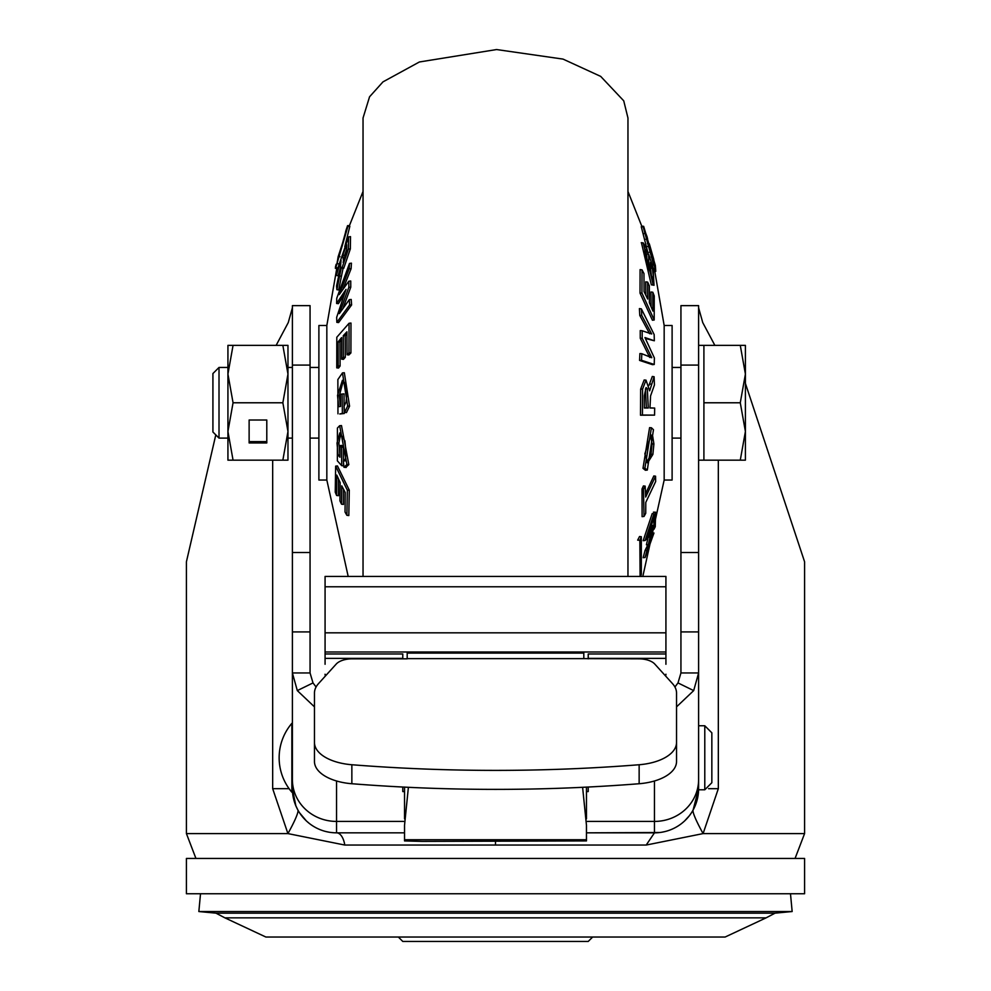 <?xml version="1.0" encoding="UTF-8"?>
<svg xmlns="http://www.w3.org/2000/svg" width="991" height="991" viewBox="0 0 991 991"><rect width="100%" height="100%" fill="white"/><g stroke="black" fill="none" stroke-linecap="round" stroke-linejoin="round"><path stroke-width="1.49" d="M804.581 858.441L804.581 893.758L186.419 893.758L186.419 858.441L804.581 858.441M676.531 706.868L693.688 690.603L698.605 672.963L698.605 788.675L693.118 809.994A42.613 4.534 -121.6 0 0 703.09 833.592L646.206 845.05L344.794 845.05L287.923 833.592L272.674 788.675L272.674 460.171M792.156 911.534L198.844 911.534L215.964 913.157L775.036 913.157L792.156 911.534L790.484 893.758M592.643 937.04L588.22 941.45L402.78 941.45L398.357 937.04M215.803 434.888L186.419 561.761L186.419 833.592L195.933 858.441M325.073 664.28L325.073 576.44L665.927 576.44L665.927 586.783L325.073 586.783M665.927 664.28L665.927 651.991L325.073 651.991M314.469 742.519A44.149 22.483 0 0 0 351.855 764.742A936.606 477.055 0 0 0 639.145 764.742A44.149 22.483 0 0 0 676.531 742.519L676.531 761.509A44.149 22.483 180 0 1 639.145 783.732A936.606 477.055 180 0 1 351.855 783.732A44.149 22.483 180 0 1 314.469 761.509L314.469 693.006A44.149 22.483 180 0 1 318.532 683.592L336.222 664.057A17.665 8.993 180 0 1 352.263 658.829L407.19 658.829L407.19 653.094L583.81 653.094L583.81 658.631L407.19 658.631M316.079 686.998L313.007 682.923L310.059 672.963L310.059 631.924L292.395 631.924L292.395 305.637L310.059 305.637L310.059 631.924M314.469 706.868L297.312 690.603L292.395 672.963L310.059 672.963M292.395 631.924L292.395 788.675L295.838 805.77M402.78 787.04L402.78 791.574L404.539 791.574M586.461 791.574L588.22 791.574L588.22 787.04M680.941 672.963L680.941 552.507L698.605 552.507L698.605 672.963L680.941 672.963L677.993 682.923L674.921 686.998M680.941 365.084L680.941 305.637L698.605 305.637L698.605 365.084L680.941 365.084L680.941 552.507M292.395 307.817L288.245 322.608L276.13 345.376M186.419 833.592L287.923 833.592A42.712 4.695 -58.1 0 0 297.882 810.006L295.875 805.856M404.539 832.836L336.432 832.836M333.781 832.75L331.192 832.502M328.591 832.106L325.878 831.523M311.744 825.206L310.827 824.574M308.994 823.174L306.851 821.353M306.33 820.882L299.567 812.806M665.927 651.991L665.927 586.783M665.593 675.998A8.832 6.553 0 0 0 665.927 674.214M588.22 658.829L588.22 653.986L665.927 653.986M402.78 658.829L402.78 653.986L325.073 653.986M325.073 674.214A8.832 6.553 0 0 0 325.407 675.998M404.539 839.724L404.539 840.925L422.203 841.396L586.461 840.925L586.461 839.724L404.539 839.724L404.539 825.23L408.391 787.312M586.461 839.724L586.461 825.23L582.609 787.337L583.823 787.25M586.461 787.065L586.461 818.863M676.531 742.519L676.531 693.006A44.149 22.483 180 0 0 672.468 683.592L654.778 664.057A17.665 8.993 180 0 0 638.737 658.829L583.81 658.631M404.539 787.065L404.539 818.863M659.721 832.514L586.461 832.836L654.456 832.836L646.206 845.05M336.544 780.995L336.544 832.836A17.665 8.646 -90.1 0 1 344.794 845.05M691.421 812.831L689.402 815.667M689.29 815.804L684.583 820.957M683.939 821.551L681.907 823.261M679.925 824.735L679.145 825.28M664.949 831.573L662.223 832.143M698.605 788.675A44.149 44.149 0 0 1 654.456 832.836A44.149 44.149 0 0 0 698.605 788.675M698.605 672.963L698.605 725.759L704.787 725.759L704.787 789.777L698.605 789.777L698.605 757.768M698.605 552.507L698.605 365.084M714.87 345.376L702.755 322.608L698.605 307.817M718.326 460.171L718.326 788.675L703.09 833.592L804.581 833.592L804.581 561.761L745.405 383.418M336.544 832.836A44.149 44.149 0 0 1 292.395 788.675A44.149 44.149 0 0 0 336.544 832.836M291.862 792.205L291.862 723.331A52.981 52.981 0 0 0 291.862 792.205L291.862 723.331M711.848 735.248L711.848 780.289L711.848 735.248M704.787 725.759L711.848 732.82L711.848 782.717L704.787 789.777M343.183 267.694L338.687 289.967L336.89 289.682L341.35 267.409L341.895 268.251L348.411 249.063L348.572 236.886L336.432 272.314L336.321 275.51L341.04 260.237L340.421 267.669L336.568 285.965L336.89 289.682M340.26 268.45L338.104 275.721L336.321 275.51M348.572 236.886L350.517 236.651L350.343 248.927L343.716 268.363L341.907 268.214M351.099 268.722L349.166 268.734L349.489 263.445L351.433 263.172L351.099 268.722L343.245 288.48M350.764 287.241L348.832 287.266L348.807 281.209L350.74 281.01L350.764 287.241L343.208 307.644M349.278 299.666L351.223 299.468L351.594 304.968L338.625 322.546L336.841 322.36L349.637 304.918L349.278 299.666L339.318 313.627L348.832 287.266M343.939 294.946L338.402 303.655L336.618 303.457L346.045 289.347L336.667 317.343L336.841 322.36M347.915 226.431L346.107 230.296L335.8 267.669L347.915 226.431L349.848 226.27L344.794 246.697M326.832 362.297L326.832 325.506L318.891 325.506L318.891 480.04L326.832 480.04L326.832 362.297M343.53 489.331L343.443 504.419L341.548 504.196L341.746 485.863L345.227 492.502L345.029 512.013L346.875 515.32L347.345 490.198L335.652 466.142L335.231 492.155L336.606 495.475L336.767 475.073L340.136 482.543L339.925 500.864L341.548 504.196M338.513 479.025L338.476 495.698L336.606 495.475M335.652 466.142L337.435 465.919L349.29 490.173L348.807 515.555L346.875 515.32M340.842 433.29L338.872 443.088L339.913 454.968M343.456 447.238L341.561 447.337L339.938 445.603L341.734 445.405L343.456 447.238L343.481 461.001M343.505 462.599L343.592 465.857L341.684 465.659L341.561 447.337M339.653 425.734L341.486 425.573L348.832 464.618L345.772 467.418M343.394 380.581L339.393 395.384L340.186 405.046M344.112 407.041L344.273 413.495L342.366 413.346L342.143 394.046L344.05 393.885L344.1 406.26M344.273 413.495L339.777 413.978L342.366 413.346M342.477 372.901L344.335 372.74L349.563 406.174L346.478 412.578L344.657 412.38L347.643 406.087L342.477 372.901L337.869 379.541L337.956 413.817M349.043 323.277L350.987 323.066L350.913 352.932L348.857 354.964L347.036 354.753L348.968 352.833L349.043 323.277L336.804 337.25L336.754 367.847L338.204 365.914L338.08 341.932L341.598 337.597L341.672 359.151L343.369 357.231L343.295 335.664L346.924 331.812L347.036 354.753M346.887 333.93L345.202 335.763L345.277 357.317L343.468 359.361L341.672 359.151M341.561 339.975L339.95 342.019L340.086 366.013L338.55 368.045L336.754 367.847M346.652 249.645L344.62 255.269L344.608 259.803M345.909 230.841L345.562 231.783M347.581 225.626L345.822 230.841M337.089 268.487L335.342 268.301L335.689 267.075M336.135 264.287L335.441 267.05M348.807 281.209L339.219 294.624L349.166 268.734M349.489 263.445L336.767 298.229L336.618 303.457M351.594 304.968L349.637 304.918M337.299 261.971L338.117 256.793L346.144 232.092L337.151 262.144M350.343 248.927L348.411 249.063M341.536 276.13L339.665 276.155M343.679 261.785L342.713 255.344L346.652 244.653L346.664 250.227L343.121 262.355M344.62 255.269L342.713 255.344M350.913 352.932L348.968 352.833M340.086 366.013L338.204 365.914M339.95 342.019L338.08 341.932M345.277 357.317L343.369 357.231M345.202 335.763L343.295 335.664M339.393 395.384L337.522 395.384L342.428 380.309L345.5 383.666L346.714 394.443L346.057 401.999L344.038 406.322L344.657 412.38M349.563 406.174L347.643 406.087M342.143 394.046L340.495 394.22L340.557 406.459L338.637 406.669L337.522 395.384M345.153 460.84L343.369 461.013L343.951 467.269L346.181 467.492M338.872 443.088L337.002 443.039L339.814 432.869L344.905 440.933L346.045 452.59L345.364 459.068L343.666 461.013M348.832 464.618L346.912 464.494L339.653 425.696L337.423 428.038L337.361 460.815L341.684 465.659M343.951 467.269L346.912 464.494M339.938 445.603L339.938 457.223L338.055 455.08L337.002 443.039M339.901 454.956L338.055 455.08M349.29 490.173L347.345 490.198M648.956 385.462L652.313 376.456L654.11 376.753L649.65 390.85L646.021 380.148L642.589 389.129L642.428 415.043L654.568 415.118L654.679 408.057L649.96 408.019L650.579 395.88L654.432 384.966L654.11 376.753M649.96 407.896L654.679 408.057M654.568 415.118L640.483 415.204L640.657 389.091L644.15 379.987L646.021 380.148M642.007 488.997L643.407 485.924L645.178 486.135L645.686 497.048L655.559 476.188L655.658 481.539L645.785 502.4L645.736 513.301L644.039 516.435L643.481 489.281L642.007 488.997L642.106 516.67L644.039 516.435M645.587 493.691L653.812 475.965L655.559 476.188M640.087 576.44L639.852 540.281L637.671 540.132L639.542 536.515L641.326 536.726L641.326 574.495L640.545 576.44M649.762 357.491L640.26 338.303L640.236 330.573L642.168 330.746L642.193 338.253L651.781 357.739L641.834 353.725L641.511 360.278L654.233 364.477L654.382 357.986L644.955 337.559L654.333 340.78L654.159 334.562L641.363 308.87L641.722 315.373L651.682 333.992L642.168 330.746M649.65 333.732L639.777 315.423L639.406 308.597L641.363 308.87M654.333 340.78L645.475 338.476M654.233 364.477L652.45 364.651L639.567 360.414L639.901 353.539L641.834 353.725M647.296 470.081L653.465 429.735L651.409 427.753L644.893 468.173L647.296 470.081L645.414 470.267L642.986 468.322L649.588 427.641L651.409 427.802M645.104 540.491L643.159 540.69L652.202 513.598L653.973 513.796L645.104 540.491L646.888 538.856L653.007 520.374L653.973 513.796M646.417 537.618L648.349 537.419L650.468 535.165L648.349 544.616L646.417 544.815L648.102 537.444M655.249 512.31L653.441 512.161L655.633 512.211L654.06 519.272M645.03 550.513L646.888 550.624L645.104 557.499L643.159 557.698L645.03 550.513L647.941 544.654M664.168 362.297L664.168 480.04L672.109 480.04L672.109 325.506L664.168 325.506L664.168 362.297M648.287 254.154L641.264 226.691L643.171 226.865M650.517 268.326L652.363 268.313L653.478 277.195L651.607 277.046L650.492 268.264M650.505 268.251L648.709 268.474L646.95 263.371L646.727 253.981L648.634 254.204L648.857 263.445L650.505 268.251L650.443 262.392L652.363 268.313M654.023 285.235L651.322 284.801L641.437 242.745M645.872 295.207L645.723 281.853L647.631 282.088L647.705 299.034L644.076 291.602L643.964 273.566L642.032 269.862L641.957 293.101L654.196 319.994L654.246 295.937L652.796 292.234L652.92 311.087L649.402 302.75L649.328 285.792L647.631 282.088M651.124 306.739L650.914 291.998L652.796 292.234M654.196 319.994L652.412 320.217L640.013 293.113L640.087 269.626L642.032 269.862M646.689 462.512L651.025 454.324L652.053 443.968L650.79 436.201L652.648 436.052L653.911 443.918L652.883 454.398L647.569 462.933L644.856 453.841L651.124 434.938L652.648 436.052M644.348 407.846L646.38 407.846L645.438 388.868L647.321 388.745L648.287 408.007L644.348 407.995L644.336 395.682L646.082 387.568L647.321 388.745M643.419 489.381L645.178 486.135M639.852 540.281L641.326 536.726M648.82 355.472L650.678 355.348M639.567 360.414L641.511 360.278M639.777 315.423L641.722 315.373M640.26 338.303L642.193 338.253M648.349 544.616L652.809 525.453L648.349 537.419M652.016 519.519L653.911 519.346L653.911 529.355L655.249 526.766L655.633 512.198M652.016 529.553L653.911 529.355M651.186 533.53L653.007 533.678L646.888 550.624M652.202 532.848L653.973 533.022L653.007 533.678M645.104 557.499L653.973 533.022M640.483 415.204L642.428 415.043M640.657 389.091L642.589 389.129M649.464 384.025L651.335 384.161M646.38 407.846L648.287 408.007M640.013 293.113L641.957 293.101M645.166 252.581L646.962 252.358L646.343 248.146L643.196 242.869L653.131 284.652L654.023 285.284L653.044 267.607L648.634 254.204M644.633 248.865L646.962 252.358M646.95 263.371L648.857 263.445M653.478 277.195L652.846 279.351L645.5 259.531L644.769 248.791M645.847 239.227L647.631 239.029L647.049 236.676L643.184 226.815L653.577 264.585L655.274 268.189L653.639 258.911L649.316 243.798L653.911 262.652M643.816 233.566L645.637 233.43L647.631 239.029M647.408 243.613L649.316 243.798M647.544 246.462L649.439 246.598M649.266 252.209L651.062 252.024M651.099 256.867L652.945 256.929M653.688 262.404L644.955 232.575M641.71 226.134L643.654 226.332L655.348 265.415L655.769 271.336L653.986 271.522M627.96 576.44L627.96 117.991L623.735 100.822L600.695 76.394L563.024 59.101L496.565 49.55L419.391 61.975L382.984 81.869L369.556 96.796L363.04 117.991L363.04 576.44M698.605 460.171L703.907 460.171L703.907 345.376L740.277 345.376L745.405 374.078L740.277 402.78L745.405 431.481L745.405 345.376L740.277 345.376M698.605 345.376L703.907 345.376M219.011 438.096L219.011 367.45L212.916 373.545L212.916 432.002L219.011 438.096L227.93 438.096M287.972 438.096L292.395 438.096M310.059 438.096L318.891 438.096M672.109 438.096L680.941 438.096M219.011 367.45L227.93 367.45M287.972 367.45L292.395 367.45M310.059 367.45L318.891 367.45M672.109 367.45L680.941 367.45M745.405 460.171L745.405 431.481L740.277 460.171L745.405 460.171M703.907 460.171L740.277 460.171M703.907 402.78L740.277 402.78M227.93 374.065L233.058 345.376L287.972 345.376L287.972 374.078L282.856 345.376M287.972 374.065L282.856 402.78L287.972 431.481L282.856 460.171L287.972 460.171L287.972 374.078M282.856 402.78L233.058 402.78L227.93 431.481L227.93 460.171L282.856 460.171M249.125 442.952L266.79 442.952L266.79 420.011L249.125 420.011L249.125 442.952M233.058 402.78L227.93 374.078L227.93 431.481L233.058 460.171M233.058 345.376L227.93 345.376L227.93 374.078M249.125 420.011L249.125 441.627L266.79 441.627L266.79 420.011M348.993 225.576L347.519 225.787M495.5 917.852L224.895 917.852L265.898 937.04L725.102 937.04L766.105 917.852L495.5 917.852M297.312 690.603L313.007 682.923M404.539 821.428L336.544 821.428A44.149 41.87 180 0 1 292.395 779.558M654.456 780.995L654.456 821.428L586.461 821.428M698.605 779.558A44.149 41.87 180 0 1 654.456 821.428L654.456 832.836M693.688 690.603L677.993 682.923M310.059 552.507L292.395 552.507M292.395 365.084L310.059 365.084M289.099 788.675L272.674 788.675M402.78 658.358L325.073 658.358M407.177 787.25L408.825 787.337M639.145 764.742L639.145 783.732M351.855 783.732L351.855 764.742M665.927 632.828L325.073 632.828M495.5 841.396L495.5 845.05M708.577 788.675L718.326 788.675M588.22 658.358L665.927 658.358M339.975 256.694L338.117 256.793M339.331 263.866L337.535 263.742M652.053 443.968L653.911 443.918M651.025 454.324L652.883 454.398M642.986 468.322L644.893 468.173M651.322 284.801L653.131 284.652M651.768 264.721L653.577 264.585M804.581 833.592L795.067 858.441M215.964 913.157L224.895 917.852M698.605 631.924L680.941 631.924M775.036 913.157L766.105 917.852M200.516 893.758L198.844 911.534M363.04 191.474L349.154 226.332M336.89 267.768L326.832 325.506M348.188 576.44L326.832 480.04M335.8 267.669L337.584 267.818M642.812 576.44L664.168 480.04M627.96 191.474L642.007 226.766M654.221 268.227L664.168 325.506M652.809 525.453L651.013 525.304M641.276 242.696L643.196 242.869M653.478 268.288L655.274 268.14"/></g></svg>
